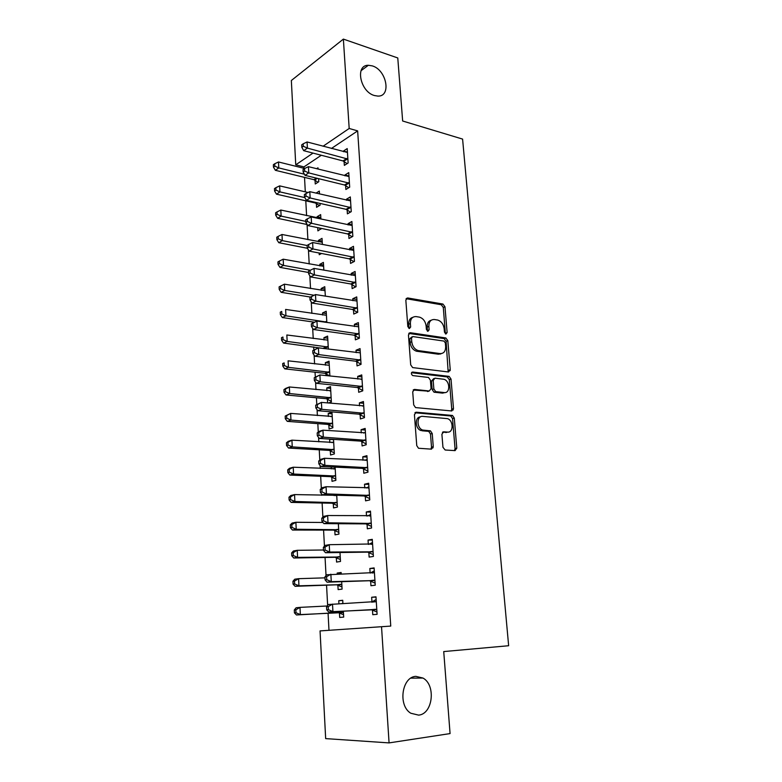 <?xml version="1.0" encoding="UTF-8"?>
<svg xmlns="http://www.w3.org/2000/svg" width="782" height="782" viewBox="0 0 782 782"><rect width="100%" height="100%" fill="white"/><g stroke="black" fill="none" stroke-linecap="round" stroke-linejoin="round"><path stroke-width="1.17" d="M445.935 334.041L447.128 332.536L444.978 306.769L442.935 304.042L407.657 297.952L405.829 300.083L407.823 326.583L409.367 328.548L410.648 327.003L410.384 323.572C410.413 318.782 412.349 316.466 416.19 316.602L419.553 317.16C423.238 318.421 425.428 321.363 426.122 325.986L426.385 329.388L427.901 331.333L429.132 329.808L428.868 326.417C428.868 321.685 430.735 319.398 434.469 319.525L437.734 320.063C441.331 321.294 443.482 324.198 444.176 328.772L444.45 332.135L445.935 334.041M445.388 333.826L443.296 307.463L441.253 304.736L406.102 298.695M408.908 328.391L408.722 324.256L410.384 323.572M427.392 331.148L427.187 327.081L428.868 326.417M415.858 676.362C401.88 676.801 397.735 705.618 410.824 713.243L418.624 715.129C432.905 714.005 436.102 685.061 422.984 678.053L415.858 676.362M372.33 65.893L368.371 65.277C354.803 64.877 360.15 91.836 374.441 95.541L377.833 96.088C391.645 96.792 386.679 69.969 372.33 65.893M442.954 447.284L445.144 450.002L455.065 450.627L456.796 448.174L454.283 418.096L452.495 415.467L416.278 412.202L414.431 414.626L416.747 445.603L418.507 448.262L431.449 449.151L433.257 446.659L432.231 433.511L430.442 430.862L422.71 430.051C416.395 428.194 416.532 415.457 422.827 416.386L447.441 418.634C453.56 420.305 453.697 432.905 447.558 432.104L443.668 431.811L441.898 434.235L442.954 447.284M381.528 626.714L389.074 742.9L325.664 738.609L320.053 630.918L390.756 626.079L357.648 130.887L349.183 128.473L323.074 146.244M321.304 155.266L303.963 166.898L295.743 164.846L291.344 80.507L343.376 39.1L397.774 57.956L402.652 121.005L462.592 139.088L508.642 645.727L443.726 651.572L450.07 733.584L389.074 742.9M343.376 39.1L349.183 128.473M448.526 371.988L450.237 369.739L447.812 340.659L445.848 337.961L410.286 332.721L408.448 334.94L410.697 364.842L412.642 367.589L448.526 371.988M451.019 379.055L453.492 408.624L451.761 410.97L415.545 407.578L413.698 404.871L412.71 391.792L414.558 389.426L429.279 390.99L431.078 388.654L430.403 380.16L428.497 377.452L412.71 375.585C410.97 374.05 410.951 372.867 412.642 372.046L449.142 376.386L451.019 379.055L449.298 379.622L451.752 409.142L453.492 408.624M370.648 581.065L370.942 585.718L375.233 585.21L374.119 567.908L369.847 568.504L370.14 573.069M341.216 573.91L341.138 572.492L337.198 573.04L337.247 574.027M337.873 585.112L338.127 589.599L342.086 589.129L341.666 581.681M367.051 524.263L367.335 528.808L371.558 528.016L370.473 511.125L366.269 511.995L366.523 515.993M334.794 530.46L335.038 534.839L338.938 534.106L338.352 523.715M363.542 468.789L363.816 473.237L367.97 472.172L366.914 455.681L362.78 456.815L363.004 460.266M331.216 466.962L331.324 468.897M331.783 477.04L332.027 481.321L335.869 480.344L335.107 467.137M360.111 414.607L360.385 418.947L364.471 417.637L363.435 401.518L359.368 402.906L359.554 405.838M360.062 413.795L360.091 414.323M328.841 424.812L329.075 428.995L332.858 427.783L331.969 412.241L328.205 413.531L328.372 416.454M328.792 424.03L328.821 424.538M356.758 361.675L357.032 365.908L361.049 364.353L360.043 348.606L356.035 350.238L356.191 352.662M356.7 360.756L356.739 361.352M329.896 376.044L329.046 361.196L325.341 362.701L325.478 365.174M325.908 372.858L325.947 373.434M325.957 373.737L326.065 375.634M353.484 309.936L353.747 314.071L357.716 312.292L356.729 296.896L352.78 298.753L352.907 300.699M353.425 308.929L353.464 309.594M326.837 322.497L326.192 311.256L322.536 312.976L322.653 315.009M350.287 259.35L350.541 263.407L354.442 261.393L353.484 246.35L349.593 248.422L349.691 249.917M323.846 270.171L323.396 262.41L319.789 264.326L319.887 265.948M347.159 209.899L347.404 213.857L351.255 211.639L350.307 196.927L346.485 199.205L346.543 200.26M320.913 219.058L320.659 214.6L317.111 216.722L317.179 217.934M317.727 227.64L317.903 230.895L321.451 228.432M344.1 161.522L344.344 165.393L348.127 162.979L347.208 148.59L343.435 151.063L343.474 151.708M315.048 180.241L315.263 183.985L318.782 181.737L318.606 178.658M318.059 169.088L317.981 167.807L316.593 168.716M357.648 130.887L331.421 148.482M303.963 166.898L304.032 168.326M304.521 177.377L305.303 191.854M305.791 200.818L306.593 215.637M307.072 224.512L307.893 239.673M308.44 249.917L309.203 263.974M309.838 275.772L310.532 288.548M311.256 301.93L311.871 313.387M312.331 321.891L312.399 323.23M312.683 328.391L313.23 338.508M313.68 346.905L313.846 349.945M314.129 355.165L314.599 363.904M315.048 372.203L315.302 376.983M315.596 382.261L315.987 389.592M316.427 397.784L316.778 404.333M317.072 409.68L317.394 415.565M317.824 423.649L318.274 432.016M318.567 437.431L318.812 441.84M319.242 449.806L319.789 460.041M320.092 465.515L320.249 468.408M320.669 476.267L321.324 488.398M321.627 493.941L321.695 495.289M322.116 503.022L322.878 517.107M323.572 530.088L324.442 546.168M325.058 557.468L326.035 575.581M326.553 585.171L327.638 605.376M328.069 613.186L328.987 630.302M316.368 203.525L316.573 207.318L320.121 205.158L320.024 203.408M319.476 193.926L319.32 191.082L316.045 193.125M345.615 185.578L345.869 189.498L349.681 187.172L348.752 172.626L344.95 175.002L344.999 175.852M322.37 244.463L322.028 238.373L318.44 240.397L318.518 241.814M319.154 253.016L319.252 254.727L321.539 253.476M348.713 234.483L348.968 238.49L352.838 236.379L351.88 221.501L348.029 223.681L348.107 224.952M325.332 296.183L324.784 286.701L321.158 288.519L321.255 290.347M351.88 284.501L352.135 288.597L356.074 286.701L355.096 271.481L351.177 273.446L351.284 275.166M351.812 283.446L351.851 284.149M328.362 349.114L327.609 336.084L323.924 337.707L324.051 339.955M324.491 347.697L324.53 348.303M355.116 335.654L355.38 339.847L359.378 338.176L358.371 322.604L354.402 324.344L354.539 326.534M355.057 334.696L355.096 335.331M328.323 403.023L331.382 401.938L330.503 386.572L326.759 387.97L326.915 390.668M327.345 398.302L327.375 398.84M327.394 399.133L327.609 402.955M358.43 387.989L358.694 392.281L362.75 390.844L361.734 374.91L357.697 376.416L357.863 379.094M358.371 387.129L358.41 387.686M330.385 439.142L329.662 439.367L329.838 442.534M330.307 450.784L330.542 455.007L334.354 453.912L333.523 439.347M361.812 441.547L362.095 445.935L366.211 444.743L365.165 428.438L361.069 429.699L361.264 432.886M361.763 440.784L361.802 441.273M333.279 503.598L333.523 507.929L337.394 507.068L336.719 495.25M365.282 496.365L365.565 500.851L369.759 499.933L368.684 483.237L364.52 484.244L364.754 487.958M336.328 557.634L336.573 562.062L340.502 561.456L339.994 552.522M368.84 552.493L369.124 557.097L373.385 556.442L372.281 539.345L368.048 540.079L368.322 544.36M342.917 603.577L342.731 600.283L338.753 600.703L338.929 603.782M339.447 612.922L339.701 617.448L343.689 617.115L343.357 611.201M372.476 609.98L372.77 614.691L377.1 614.329L375.976 596.822L371.665 597.262L371.968 601.954M313.005 153.096L295.743 164.846M343.435 151.063L347.433 152.138M344.95 175.002L348.968 176.018M317.111 216.722L320.835 217.533M346.485 199.205L350.512 200.153M318.44 240.397L322.184 241.149M348.029 223.681L352.086 224.561M319.789 264.326L323.553 265.03M349.593 248.422L353.669 249.243M321.158 288.519L324.931 289.164M351.177 273.446L355.263 274.199M322.536 312.976L326.329 313.553M352.78 298.753L356.885 299.438M323.924 337.707L327.736 338.215M354.402 324.344L358.527 324.96M325.341 362.701L329.163 363.151M356.035 350.238L360.179 350.766M326.759 387.97L330.6 388.361M357.697 376.416L361.861 376.885M328.205 413.531L332.067 413.844M359.368 402.906L363.552 403.297M453.316 409.915L451.752 409.768M329.662 439.367L333.533 439.621M361.069 429.699L365.272 430.012M362.78 456.815L367.002 457.04M364.52 484.244L368.762 484.39M366.269 511.995L370.531 512.063M368.048 540.079L372.33 540.059M337.198 573.04L341.167 572.923M369.847 568.504L374.148 568.387M338.753 600.703L342.741 600.508M371.665 597.262L375.986 597.067M431.244 320.209C428.428 320.952 427.08 323.249 427.187 327.081M412.828 317.316C409.993 318.118 408.624 320.425 408.722 324.256M448.154 371.939L446.111 341.304L444.147 338.606L408.781 333.415M445.349 342.975L443.981 341.079L412.769 336.563L411.488 338.117L411.762 341.763C412.407 346.299 414.528 349.241 418.126 350.571L440.119 353.591C443.834 353.611 445.681 351.255 445.642 346.534L445.349 342.975M411.801 336.944L409.807 338.772L411.488 338.117M441.39 353.591L438.419 354.207L416.435 351.206C412.847 349.877 410.726 346.954 410.091 342.418L409.807 338.772M451.302 410.921L451.752 409.142M413.179 390.032L428.722 391.176M411.518 372.711L447.167 376.914L448.888 376.338M444.225 392.574C450.491 393.561 450.1 380.746 443.844 379.27L434.948 378.175L433.179 380.472L433.854 388.957L435.711 391.635L444.225 392.574L442.504 393.121L444.89 392.584M433.766 378.576L431.469 381.049L433.179 380.472M442.504 393.121L434 392.193L432.133 389.514L431.469 381.049M449.298 379.622L447.167 376.914M447.969 432.114L442.436 432.329M420.472 416.904C414.616 416.904 415.037 428.819 420.98 430.54L423.893 430.305M430.921 449.112L431.517 447.118L430.491 434L428.712 431.351L422.163 430.794M454.479 450.588L455.046 448.624L452.543 418.605L450.755 415.975L414.949 412.769M304.667 168.482L278.5 161.972L278.793 167.925L275.362 170.3L313.963 179.674L318 182.235M274.834 166.155L274.717 163.77L273.358 164.728L273.465 167.113L274.834 166.155L278.793 167.925L304.393 174.2M274.717 163.77L278.5 161.972M275.362 170.3L273.465 167.113M347.882 159.088L307.414 148.111L307.072 141.962L347.452 152.461M347.11 163.633L342.985 160.926L303.719 150.672L307.414 148.111L303.308 146.273L303.172 143.81L301.696 144.846L301.832 147.309L303.308 146.273M301.832 147.309L303.719 150.672M307.072 141.962L303.172 143.81M308.088 192.499L279.653 185.872L279.946 191.893L276.496 194.171L315.263 202.968L319.447 205.568M275.968 190.114L275.851 187.709L274.472 188.628L274.59 191.033L275.968 190.114L279.946 191.893L304.824 197.592M275.851 187.709L279.653 185.872M276.496 194.171L274.59 191.033M318.997 227.914L320.913 229.155M320.884 218.432L280.826 210.045L281.119 216.125L277.639 218.305L307.16 224.532M277.111 214.346L277.004 211.912L275.616 212.792L275.723 215.216L277.111 214.346L281.119 216.125L305.811 221.384M277.004 211.912L280.826 210.045M277.639 218.305L275.723 215.216M349.427 183.232L308.773 172.89L308.431 166.674L348.997 176.536M348.762 187.729L344.5 184.992L305.048 175.354L308.773 172.89L304.648 171.053L304.511 168.56L303.025 169.547L303.162 172.04L304.648 171.053M303.162 172.04L305.048 175.354M308.431 166.674L304.511 168.56M351.001 207.66L310.151 197.963L309.809 191.668L350.561 200.886M350.444 212.108L346.035 209.322L306.407 200.309L310.151 197.963L306.006 196.106L305.87 193.584L304.374 194.542L304.511 197.054L306.006 196.106M304.511 197.054L306.407 200.309M309.809 191.668L305.87 193.584M322.243 242.244L281.999 234.483L282.302 240.631L278.793 242.703L307.443 248.285M278.275 238.842L278.157 236.379L276.76 237.22L276.877 239.673L278.275 238.842L282.302 240.631L307.111 245.509M278.157 236.379L281.999 234.483M278.793 242.703L276.877 239.673M323.621 266.32L283.192 259.184L283.495 265.401L279.966 267.376L308.558 272.478M279.448 263.612L279.33 261.12L277.923 261.921L278.04 264.404L279.448 263.612L283.495 265.401L310.376 270.249M279.33 261.12L283.192 259.184M279.966 267.376L278.04 264.404M352.584 232.352L311.549 223.31L311.197 216.946L352.144 225.499M352.154 236.75L347.589 233.926L307.766 225.548L311.549 223.31L307.375 221.453L307.238 218.901L305.733 219.81L305.87 222.352L307.375 221.453M305.87 222.352L307.766 225.548M311.197 216.946L307.238 218.901M354.187 257.327L312.966 248.959L312.605 242.518L353.738 250.396M353.894 261.677L349.153 258.813L309.154 251.09L312.966 248.959L308.763 247.092L308.626 244.512L307.101 245.372L307.238 247.953L308.763 247.092M307.238 247.953L309.154 251.09M312.605 242.518L308.626 244.512M325.019 290.66L284.394 284.169L284.707 290.464L281.149 292.321L310.522 297.072M280.63 288.656L280.513 286.144L279.096 286.896L279.213 289.408L280.63 288.656L284.707 290.464L314.081 295.254M280.513 286.144L284.394 284.169M281.149 292.321L279.213 289.408M355.81 282.585L314.393 274.902L314.032 268.392L355.36 275.577M355.663 286.886L350.776 283.974L354.666 282.048L350.737 283.974L310.552 276.916L314.393 274.902L310.171 273.026L310.024 270.425L308.499 271.237L308.636 273.837L310.171 273.026M308.636 273.837L310.552 276.916M314.032 268.392L310.024 270.425M326.426 315.263L285.616 309.437L285.929 315.801L282.341 317.551L314.452 322.194M281.833 313.983L281.716 311.441L280.288 312.155L280.406 314.696L281.833 313.983L285.929 315.801L326.817 322.106M280.288 312.155L281.716 311.441M282.341 317.551L280.406 314.696M309.897 297.404L310.043 300.034L311.588 299.271L311.441 296.632L309.897 297.404L315.469 294.57L356.993 301.041M311.441 296.632L315.469 294.57L315.84 301.158L311.969 303.054L352.467 309.437L357.482 312.389M357.442 308.128L315.84 301.158L311.588 299.271M310.043 300.034L311.969 303.054M327.844 340.131L286.847 334.989L287.16 341.421L283.553 343.063L324.559 348.625M283.045 339.603L282.928 337.032L281.491 337.697L281.608 340.268L283.045 339.603L287.16 341.421L328.245 347.052M281.491 337.697L282.928 337.032M283.553 343.063L281.608 340.268M440.598 353.982L438.819 354.06M311.324 323.875L311.471 326.544L313.025 325.82L312.878 323.152L311.324 323.875L316.935 321.05L358.645 326.798M312.878 323.152L316.935 321.05L317.297 327.717L313.396 329.486L353.972 335.155L359.329 338.195M359.104 333.963L317.297 327.717L313.025 325.82M311.471 326.544L313.396 329.486M329.281 365.282L288.099 360.834L288.411 367.335L284.775 368.86L324.833 373.288L329.896 375.986M284.277 365.507L284.149 362.907L282.703 363.522L282.82 366.123L284.277 365.507L288.411 367.335L329.681 372.281M282.703 363.522L284.149 362.907M284.775 368.86L282.82 366.123M450.1 369.788L450.168 370.668M312.761 350.659L312.908 353.356L314.481 352.692L314.335 349.994L312.761 350.659L318.401 347.843L360.316 352.848M314.335 349.994L318.401 347.843L318.773 354.588L314.853 356.24L355.605 361.186L361.04 364.187M360.776 360.091L318.773 354.588L314.481 352.692M312.908 353.356L314.853 356.24M330.737 390.707L289.36 386.973L289.672 393.551L286.017 394.959L326.25 398.693L331.343 401.332M330.737 390.629L329.936 390.941M285.518 391.714L285.391 389.084L283.934 389.661L284.052 392.29L285.518 391.714L289.672 393.551L331.148 397.784M283.934 389.661L285.704 388.4L289.36 386.973L285.391 389.084M286.017 394.959L284.052 392.29M314.227 377.765L314.374 380.492L315.948 379.876L315.801 377.149L314.227 377.765L319.897 374.959L362.007 379.202M315.801 377.149L319.897 374.959L320.278 381.792L316.319 383.307L357.266 387.52L362.731 390.453M362.477 386.533L320.278 381.792L315.948 379.876M361.176 379.436L361.998 379.104M314.374 380.492L316.319 383.307M332.213 416.425L290.63 413.404L290.953 420.071L287.268 421.351L327.697 424.391L332.809 426.962M332.194 416.141L330.933 416.659M286.769 418.223L286.642 415.565L285.176 416.083L285.303 418.741L286.769 418.223L290.953 420.071L332.614 423.58M285.176 416.083L290.63 413.404L286.642 415.565M287.268 421.351L285.303 418.741M315.693 405.193L315.85 407.96L317.433 407.393L317.287 404.626L315.693 405.193L321.412 402.398L363.718 405.858M317.287 404.626L321.412 402.398L321.793 409.309L317.795 410.706L358.948 414.167L364.432 417.021M364.197 413.277L321.793 409.309L317.433 407.393M362.389 406.093L363.698 405.545M315.85 407.96L317.795 410.706M333.699 442.426L291.921 440.158L292.253 446.893L288.538 448.057L329.154 450.373L334.295 452.886M333.67 441.938L331.998 442.661M433.033 447.793L431.586 447.108M288.04 445.046L287.913 442.348L286.427 442.827L286.554 445.515L288.04 445.046L292.253 446.893L334.11 449.66M286.427 442.827L288.216 441.351L291.921 440.158L287.913 442.348M288.538 448.057L286.554 445.515M454.899 449.855L456.375 448.282M431.508 447.783L433.15 447.793M317.189 432.954L317.336 435.75L318.948 435.242L318.792 432.446L317.189 432.954L318.919 431.459L322.937 430.168L365.448 432.827M318.792 432.446L322.937 430.168L323.318 437.167L319.3 438.428L360.649 441.116L366.162 443.902M365.927 440.334L323.318 437.167L318.948 435.242M363.659 433.062L365.409 432.29M317.336 435.75L319.3 438.428M335.204 468.731L293.23 467.216L293.553 474.029L289.819 475.065L330.63 476.649L335.791 479.092M335.165 468.027L333.083 468.975M289.32 472.172L289.193 469.444L287.708 469.874L287.835 472.592L289.32 472.172L293.553 474.029L335.625 476.043M287.708 469.874L289.496 468.281L293.23 467.216L289.193 469.444M289.819 475.065L287.835 472.592M318.704 461.057L318.851 463.882L320.473 463.433L320.317 460.598L318.704 461.057L320.434 459.435L324.481 458.281L367.198 460.119M320.317 460.598L324.481 458.281L324.872 465.358L320.815 466.483L362.369 468.379L367.902 471.096M367.687 467.714L324.872 465.358L320.473 463.433M364.95 460.363L367.149 459.347M318.851 463.882L320.815 466.483M336.719 495.329L294.55 494.586L294.882 501.487L291.109 502.386L332.125 503.227L337.316 505.602M334.999 495.211L334.168 495.612M290.621 499.62L290.493 496.863L288.988 497.235L289.125 499.991L290.621 499.62L294.882 501.487L337.15 502.728M288.988 497.235L290.787 495.524L294.55 494.586L290.493 496.863M291.109 502.386L289.125 499.991M320.229 489.493L320.385 492.357L322.018 491.956L321.861 489.092L320.229 489.493L321.969 487.753L326.045 486.727L368.967 487.733M321.861 489.092L326.045 486.727L326.446 493.901L322.36 494.879L364.099 495.964L369.671 498.603M369.466 495.417L326.446 493.901L322.018 491.956M366.25 488.007L368.909 486.717M320.385 492.357L322.36 494.879M322.986 522.474L295.889 522.288L296.222 529.267L292.419 530.04L333.631 530.108L338.841 532.415M291.94 527.391L291.803 524.605L290.288 524.918L290.425 527.703L291.94 527.391L296.222 529.267L338.694 529.717M290.288 524.918L292.097 523.09L295.889 522.288L291.803 524.605M292.419 530.04L290.425 527.703M321.773 518.28L321.93 521.183L323.582 520.841L323.416 517.938L321.773 518.28L323.523 516.403L327.638 515.534L370.766 515.67M323.416 517.938L327.638 515.534L328.029 522.787L323.914 523.627L365.859 523.881L371.46 526.442M371.264 523.451L328.029 522.787L323.582 520.841M367.579 516.003L370.688 514.419M321.93 521.183L323.914 523.627M323.484 550L297.238 550.313L297.58 557.371L293.749 558.006L335.155 557.292L340.395 559.531M293.27 555.494L293.133 552.669L291.608 552.933L291.745 555.758L293.27 555.494L297.58 557.371L340.248 557.009M291.608 552.933L293.416 550.987L297.238 550.313L293.133 552.669M293.749 558.006L291.745 555.758M323.347 547.429L323.504 550.362L325.156 550.078L324.999 547.136L323.347 547.429L325.097 545.416L329.242 544.692L372.584 543.949M324.999 547.136L329.242 544.692L329.642 552.033L325.488 552.727L367.648 552.131L373.268 554.614M373.082 551.818L329.642 552.033L325.156 550.078M368.909 544.35L372.486 542.444M323.504 550.362L325.488 552.727M324.98 577.849L298.607 578.68L298.949 585.816L295.097 586.314L336.7 584.799L341.969 586.959M294.618 583.939L294.482 581.075L292.947 581.28L293.074 584.134L294.618 583.939L298.949 585.816L341.832 584.623M292.947 581.28L294.755 579.208L298.607 578.68L294.482 581.075M295.097 586.314L293.074 584.134M324.931 576.93L325.087 579.902L326.759 579.687L326.602 576.705L324.931 576.93L326.68 574.79L374.412 572.561M326.602 576.705L330.864 574.213L331.275 581.652L327.081 582.189L369.446 580.723L375.096 583.128M374.93 580.537L331.275 581.652L326.759 579.687M370.267 573.069L374.304 570.811M325.087 579.902L327.081 582.189M327.169 605.991L299.995 607.379L300.337 614.603L296.456 614.965L338.264 612.619L343.552 614.711M342.887 602.99L341.754 603.636M295.977 612.717L295.84 609.823L294.296 609.97L294.433 612.863L295.977 612.717L300.337 614.603L343.435 612.56M294.296 609.97L296.114 607.77L299.995 607.379L295.84 609.823M296.456 614.965L294.433 612.863M326.534 606.812L326.7 609.813L328.381 609.657L328.225 606.646L326.534 606.812L328.293 604.525L376.279 601.534M328.225 606.646L332.506 604.095L332.927 611.632L328.704 612.013L371.274 609.657L376.944 611.974M376.797 609.598L332.927 611.632L328.381 609.657M375.956 601.72L371.646 602.14L376.142 599.511M326.7 609.813L328.704 612.013M445.437 333.191L447.128 332.536M408.976 327.687L410.648 327.003M427.451 330.473L429.132 329.808M406.151 298.616L407.657 297.952M441.195 304.726L442.866 304.022M443.296 307.463L444.978 306.769M408.878 333.279L410.286 332.721M443.99 338.577L445.691 337.932M446.111 341.304L447.812 340.659M448.526 370.326L450.237 369.739M410.091 342.418L411.762 341.763M417.129 351.353L418.82 350.717M438.419 354.207L440.119 353.591M413.355 389.837L414.558 389.426M427.568 391.547L429.279 390.99M411.752 372.359L412.642 372.046M432.133 389.514L433.854 388.957M434.313 392.261L436.033 391.704M442.72 432.075L443.668 431.811M445.818 432.583L447.558 432.104M428.282 431.253L430.012 430.765M430.491 434L432.231 433.511M431.517 447.118L433.257 446.659M415.174 412.544L416.278 412.202M450.403 415.907L452.133 415.398M452.543 418.605L454.283 418.096M455.046 448.624L456.796 448.174M313.963 179.674L316.368 178.12M314.735 180.026L317.336 178.355M347.56 158.863L343.777 161.297M346.768 158.482L342.985 160.926M315.263 202.968L316.036 202.499M316.055 203.32L317.023 202.724M349.114 183.017L345.302 185.354M348.313 182.646L344.5 184.992M350.678 207.445L346.837 209.684M349.877 207.083L346.035 209.322M352.262 232.137L348.391 234.277M351.45 231.795L347.589 233.926M353.865 257.122L349.965 259.145M353.053 256.779L349.153 258.813M355.478 282.38L351.558 284.296M324.51 322.155L325.693 321.617M325.615 322.311L326.495 321.91M357.12 307.922L353.161 309.731M356.299 307.609L352.35 309.418M323.416 348.156L327.111 346.582M324.227 348.43L327.922 346.866M358.772 333.767L354.784 335.458M357.951 333.464L353.972 335.155M324.833 373.288L328.548 371.821M325.635 373.552L329.359 372.095M360.453 359.906L356.436 361.48M359.622 359.612L355.605 361.186M326.25 398.693L330.004 397.344M327.072 398.957L330.815 397.608M362.144 386.347L358.097 387.794M361.313 386.064L357.266 387.52M327.697 424.391L331.47 423.15M328.518 424.636L332.291 423.404M363.865 413.092L359.779 414.421M363.024 412.828L358.948 414.167M329.154 450.373L332.966 449.259M329.975 450.608L333.787 449.494M365.595 440.158L361.48 441.361M364.754 439.904L360.649 441.116M334.334 469.014L334.892 468.868M330.63 476.649L334.461 475.652M331.46 476.873L335.292 475.876M367.354 467.538L363.2 468.613M366.514 467.304L362.369 468.379M366.885 460.266L366.328 460.412M335.673 495.651L336.407 495.475M332.125 503.227L335.986 502.347M332.956 503.432L336.817 502.562M369.124 495.241L364.95 496.189M368.283 495.016L364.099 495.964M368.654 487.88L367.911 488.056M333.631 530.108L337.521 529.355M334.461 530.304L338.362 529.551M370.922 523.285L366.709 524.096M370.072 523.07L365.859 523.881M370.443 515.837L369.495 516.022M335.155 557.292L339.085 556.667M335.996 557.478L339.916 556.852M372.74 551.652L368.498 552.327M371.89 551.457L367.648 552.131M372.261 544.116L370.961 544.34M336.7 584.799L340.659 584.301M337.541 584.965L341.499 584.477M374.588 580.371L370.306 580.909M373.728 580.195L369.446 580.723M374.099 572.747L372.095 573.011M338.264 612.619L342.252 612.257M339.105 612.775L343.093 612.414M376.445 609.442L372.134 609.823M375.585 609.276L371.274 609.657M361.02 70.712L368.371 65.277M410.873 678.141L422.984 678.053M441.253 304.736L442.935 304.042M444.147 338.606L445.848 337.961M416.435 351.206L418.126 350.571M434 392.193L435.711 391.635M447.421 376.963L449.142 376.386M420.98 430.54L422.71 430.051M428.712 431.351L430.442 430.862M450.755 415.975L452.495 415.467M324.638 322.174L325.811 321.637M356.416 307.629L352.467 309.437M323.621 348.185L327.316 346.622M358.156 333.503L354.178 335.195M325.117 373.337L328.841 371.88M359.916 359.671L355.898 361.245M326.622 398.771L330.375 397.412M361.695 386.142L357.648 387.598M328.157 424.479L331.93 423.248M363.493 412.925L359.407 414.264M329.691 450.481L333.503 449.367M365.311 440.022L361.196 441.234M331.255 476.785L335.087 475.779M367.139 467.44L362.995 468.516M332.819 503.373L336.69 502.503M368.996 495.182L364.813 496.13M334.413 530.274L338.303 529.531M370.873 523.256L366.66 524.067"/></g></svg>
